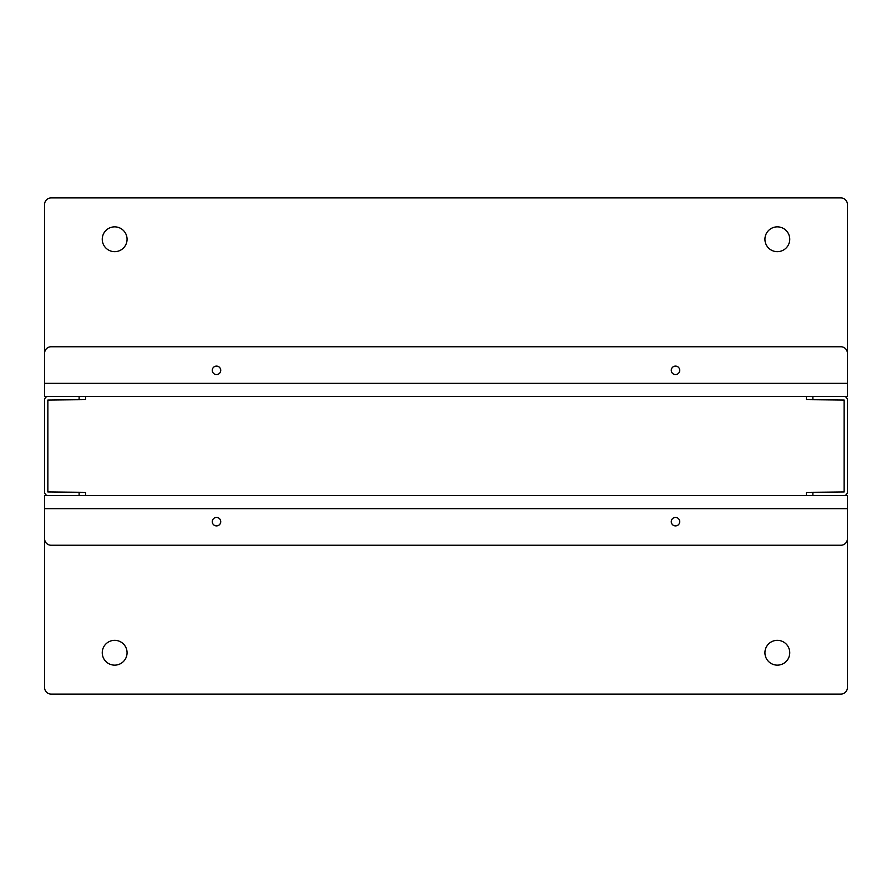 <?xml version="1.0" encoding="UTF-8"?>
<svg xmlns="http://www.w3.org/2000/svg" width="892" height="892" viewBox="0 0 892 892"><rect width="100%" height="100%" fill="white"/><g stroke="black" fill="none" stroke-linecap="round" stroke-linejoin="round"><path stroke-width="1.34" d="M777.333 640.333A12.399 12.399 0 0 0 764.935 652.743A12.399 12.399 0 0 0 777.333 665.142A12.399 12.399 0 0 0 789.743 652.743A12.399 12.399 0 0 0 777.333 640.333M114.667 640.333A12.399 12.399 0 0 0 102.257 652.743A12.399 12.399 0 0 0 114.667 665.142A12.399 12.399 0 0 0 127.065 652.743A12.399 12.399 0 0 0 114.667 640.333M847.4 512.543L847.4 687.576A6.512 6.512 0 0 1 840.888 694.087L51.112 694.087A6.512 6.512 0 0 1 44.6 687.576L44.6 512.543M216.5 517.427A4.237 4.237 0 0 1 220.737 521.664A4.237 4.237 0 0 1 216.5 525.901A4.237 4.237 0 0 1 212.274 521.664A4.237 4.237 0 0 1 216.5 517.427M675.5 517.427A4.237 4.237 0 0 1 679.726 521.664A4.237 4.237 0 0 1 675.5 525.901A4.237 4.237 0 0 1 671.263 521.664A4.237 4.237 0 0 1 675.5 517.427M812.891 492.362L812.891 495.618L847.4 495.618L847.4 538.723A6.512 6.512 0 0 1 840.888 545.235L51.112 545.235A6.512 6.512 0 0 1 44.6 538.723L44.6 495.618L843.754 495.618A3.646 3.646 0 0 0 847.4 491.971L847.4 400.029A3.646 3.646 0 0 0 843.754 396.382L806.379 396.382L806.379 399.638L844.144 400.029L844.144 491.971L806.379 492.362L806.379 495.618M675.5 374.573A4.237 4.237 0 0 1 671.263 370.336A4.237 4.237 0 0 1 675.5 366.099A4.237 4.237 0 0 1 679.726 370.336A4.237 4.237 0 0 1 675.5 374.573M216.5 374.573A4.237 4.237 0 0 1 212.274 370.336A4.237 4.237 0 0 1 216.5 366.099A4.237 4.237 0 0 1 220.737 370.336A4.237 4.237 0 0 1 216.5 374.573M85.621 495.618L85.621 492.362L47.856 491.971L47.856 400.029L85.621 399.638L85.621 396.382L44.6 396.382L44.6 353.277A6.512 6.512 0 0 1 51.112 346.765L840.888 346.765A6.512 6.512 0 0 1 847.4 353.277L847.4 396.382L812.891 396.382L812.891 399.638M85.621 396.382L806.379 396.382M114.667 251.667A12.399 12.399 0 0 0 127.065 239.257A12.399 12.399 0 0 0 114.667 226.858A12.399 12.399 0 0 0 102.257 239.257A12.399 12.399 0 0 0 114.667 251.667M777.333 251.667A12.399 12.399 0 0 0 789.743 239.257A12.399 12.399 0 0 0 777.333 226.858A12.399 12.399 0 0 0 764.935 239.257A12.399 12.399 0 0 0 777.333 251.667M44.6 379.457L44.6 204.424A6.512 6.512 0 0 1 51.112 197.912L840.888 197.912A6.512 6.512 0 0 1 847.4 204.424L847.4 379.457M79.109 399.638L79.109 396.382L48.246 396.382A3.646 3.646 0 0 0 44.6 400.029L44.6 491.971A3.646 3.646 0 0 0 48.246 495.618L79.109 495.618L79.109 492.362M847.4 508.641L44.6 508.641M44.6 383.359L847.4 383.359"/></g></svg>
